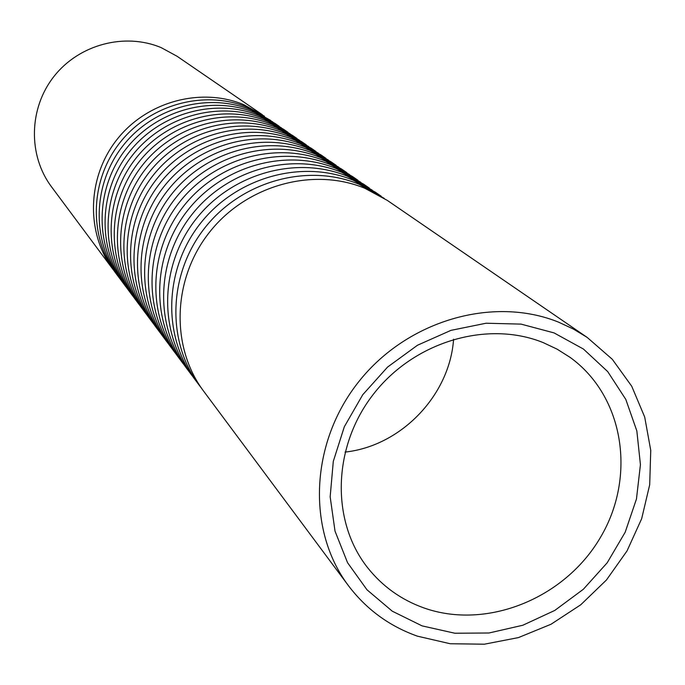 <?xml version="1.0" encoding="UTF-8"?>
<svg xmlns="http://www.w3.org/2000/svg" width="685" height="685" viewBox="0 0 685 685"><rect width="100%" height="100%" fill="white"/><g stroke="black" fill="none" stroke-linecap="round" stroke-linejoin="round"><path stroke-width="1.03" d="M554.054 332.901L583.423 349.033L607.715 371.604L625.79 399.389L636.844 430.942L640.432 464.704L636.459 499.005L625.182 532.228L607.193 562.787L583.346 589.271L554.773 610.438L522.818 625.251L488.97 633L454.831 633.231L422.054 625.876L392.265 611.183L366.989 589.794L347.552 562.693L335.025 531.166L330.161 496.813L333.295 461.382L344.332 426.738L362.75 394.723L387.59 367.057L417.516 345.223L450.944 330.367L486.076 323.226L521.045 324.116L554.054 332.901M423.69 607.852C486.487 630.286 564.68 598.621 600.385 537.511C636.639 476.7 624.052 396.187 570.006 357.313L557.068 349.136L543.119 342.568C487.095 319.946 413.954 341.738 373.368 394.26C332.525 446.594 330.692 521.062 367.639 567.719C382.487 586.377 401.17 599.76 423.69 607.852M417.422 636.168L450.216 643.746L484.381 644.2L518.451 637.589L551.031 624.249L580.76 604.778L606.456 579.99L627.04 550.903L641.665 518.708L649.697 484.732L650.75 450.37L644.705 417.062L631.733 386.246L612.304 359.291L587.191 337.422L573.482 329.1L558.84 322.267C493.286 295.543 407.361 320.34 358.88 381.536C310.125 442.527 306.495 529.916 348.434 585.675C366.389 609.367 389.38 626.193 417.422 636.168M587.191 337.422L387.29 200.388L364.831 188.272C313.071 166.815 246.549 185.207 209.576 232.138C172.389 278.915 170.385 346.893 203.71 391.263L348.434 585.675M384.199 198.342L358.923 184.196C307.591 162.902 241.677 181.105 205.046 227.608C168.21 273.949 166.249 341.327 199.301 385.338L201.544 388.258M381.194 196.21L375.217 192.108L353.126 180.189C302.222 159.066 236.89 177.081 200.602 223.156C164.109 269.077 162.191 335.873 194.968 379.524L199.301 385.338M372.238 190.139L347.432 176.259C296.947 155.298 232.189 173.134 196.235 218.789C160.076 264.29 158.201 330.504 190.713 373.813L192.879 376.63M369.343 188.084L363.572 184.128L341.841 172.397C291.767 151.599 227.574 169.255 191.954 214.508C156.12 259.598 154.279 325.238 186.534 368.196L190.713 373.813M360.704 182.219L336.352 168.604C286.681 147.96 223.045 165.445 187.741 210.295C152.241 254.983 150.435 320.066 182.433 362.69L184.522 365.405M357.904 180.241L352.338 176.422L330.949 164.871C281.681 144.389 218.592 161.703 183.614 206.159C148.422 250.453 146.659 314.989 178.4 357.27L182.433 362.69M349.573 174.581L325.649 161.215C276.774 140.887 214.217 158.029 179.547 202.092C144.672 246.001 142.942 309.997 174.444 351.953L176.456 354.582M346.867 172.671L341.49 168.989L320.443 157.61C271.945 137.437 209.918 154.425 175.557 198.102C140.99 241.625 139.295 305.09 170.548 346.721L174.444 351.953M338.818 167.208L315.314 154.074C267.21 134.046 205.697 150.871 171.635 194.172C137.377 237.327 135.707 300.27 166.72 341.584L168.673 344.118M336.207 165.368L331.009 161.806L310.279 150.597C262.552 130.724 201.553 147.386 167.782 190.319C133.815 233.097 132.179 295.526 162.961 336.532L166.72 341.584M328.423 160.084L305.33 147.181C257.971 127.444 197.468 143.953 163.989 186.525C130.321 228.944 128.72 290.868 159.262 331.566L161.146 334.015M325.897 158.303L320.88 154.853L300.467 143.816C253.467 124.225 193.461 140.588 160.264 182.801C126.879 224.868 125.312 286.287 155.623 326.676L159.262 331.566M318.379 153.192L295.68 140.511C249.032 121.065 189.514 137.274 156.608 179.136C123.497 220.853 121.964 281.783 152.053 321.873L153.868 324.245M315.939 151.471L311.076 148.14L290.971 137.265C244.682 117.948 185.644 134.012 153.003 175.531C120.175 216.905 118.668 277.356 148.534 317.146L152.053 321.873M308.661 146.53L286.339 134.063C240.392 114.892 181.825 130.809 149.458 171.986C116.904 213.018 115.422 272.998 145.066 312.497L146.83 314.792M306.298 144.86L301.588 141.632L281.783 130.912C236.179 111.878 178.074 127.658 145.973 168.501C113.693 209.199 112.237 268.708 141.667 307.925L145.066 312.497M299.251 140.074L277.297 127.821C232.035 108.915 174.384 124.55 142.548 165.068C110.525 205.44 109.095 264.487 138.31 303.421L140.014 305.647M296.965 138.464L292.409 135.339L272.887 124.773C227.951 106.004 170.753 121.502 139.175 161.694C107.408 201.741 106.012 260.334 135.013 298.985L138.31 303.421M290.14 133.832L268.546 121.776C223.935 103.135 167.183 118.496 135.853 158.372C104.351 198.102 102.973 256.25 131.768 294.627L133.412 296.785M287.923 132.265L283.513 129.242L264.273 118.822C219.988 100.31 163.664 115.542 132.59 155.101C101.329 194.523 99.984 252.234 128.575 290.337L131.768 294.627M281.312 127.778L260.06 115.911C216.1 97.527 160.196 112.631 129.371 151.882C98.366 190.995 97.039 248.27 125.423 286.107L127.025 288.197M279.163 126.263L274.882 123.326L255.916 113.051C212.264 94.795 156.788 109.763 126.203 148.714C95.438 187.527 94.136 244.374 122.332 281.946L125.423 286.107M262.432 114.789L177.047 56.256L161.215 47.65C124.841 32.315 79.04 44.422 53.969 76.429C28.753 108.333 27.931 155.375 51.495 186.799L113.316 269.839C85.702 233.037 86.935 177.432 116.998 139.5C146.881 101.431 201.125 86.832 243.86 104.728L264.461 116.219M272.758 121.904L251.84 110.234C208.497 92.098 153.44 106.946 123.086 145.597C92.561 184.111 91.285 240.538 119.276 277.853L120.825 279.874M270.669 120.44L247.816 107.459C204.781 89.444 150.135 104.171 120.021 142.523C89.726 180.746 88.476 236.762 116.27 273.82L119.276 277.853M453.581 339.221C449.754 395.391 400.999 446.081 345.026 452.091"/></g></svg>
